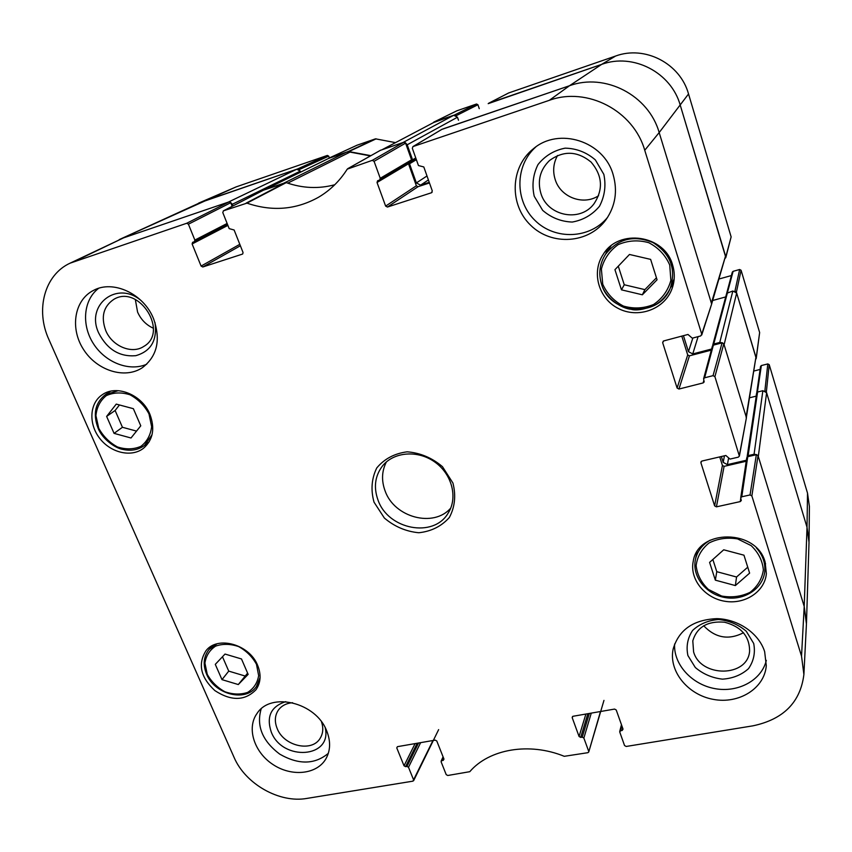 <?xml version="1.0" encoding="UTF-8"?>
<svg xmlns="http://www.w3.org/2000/svg" width="852" height="852" viewBox="0 0 852 852"><rect width="100%" height="100%" fill="white"/><g stroke="black" fill="none" stroke-linecap="round" stroke-linejoin="round"><path stroke-width="1.28" d="M600.479 711.526L588.743 751.996L587.891 752.689L564.258 756.31C529.241 741.996 489.059 749.046 469.782 771.688L447.747 775.49L446.203 774.628L441.123 761.848L443.296 757.407M588.721 751.389L583.865 738.045L591.267 713.113M589.328 713.454L582.236 737.14L583.865 738.045M582.236 737.14L580.702 737.395L587.837 713.71M585.888 714.051L579.072 736.49L580.702 737.395M579.072 736.49L572.182 717.608L572.555 716.457M622.727 728.279L622.173 730.462L623.025 729.142L616.241 709.993L614.59 709.077L573.002 716.276L572.182 717.608M622.173 730.462L620.607 730.728L621.853 725.829M750.048 494.948L741.772 496.78L747.758 456.693L756.342 454.702L750.048 494.948L751.869 495.928L801.53 656.146L803.894 674.486C800.433 702.282 783.435 719.407 752.891 725.84L626.199 746.458L624.548 745.543L619.755 732.06L620.607 730.728M740.75 498.335L740.25 501.594L741.304 500.529L740.718 497.834L741.772 496.78M740.25 501.594L716.426 506.844L724.093 466.353L722.421 465.448L714.626 505.875L716.426 506.844M714.626 505.875L700.876 462.689L701.164 461.454M713.039 375.657L704.636 377.798L713.369 345.145L722.081 342.855L713.039 375.657L714.903 376.648L739.376 456.108L738.322 457.151L730.004 459.079L725.829 455.479L701.856 461.06L700.876 462.689M703.858 380.258L703.145 382.921L704.167 381.941L703.603 378.778L704.636 377.798M703.145 382.921L678.948 389.044L689.417 355.838L687.702 354.933L677.106 388.054L678.948 389.044M677.106 388.054L662.664 342.696L663.282 341.109M432.092 192.318L431.463 192.765L432.294 190.923L423.795 166.949L418.46 165.554L412.347 148.365L412.922 146.597L549.316 100.323C587.007 86.446 633.473 110.6 644.74 150.271L701.739 334.165L700.717 335.933L692.271 338.18L687.99 334.463L663.655 340.949L662.664 342.696M431.463 192.765L387.436 207.047L418.055 186.695L416.372 185.8L385.637 206.088L387.436 207.047M385.637 206.088L377.031 182.488L408.502 163.765L408.449 162.956M380.248 178.292L374.071 161.326L405.595 143.125L411.537 159.825L380.248 178.292L379.694 180.006L377.585 180.773L377.031 182.488M242.756 253.907L243.022 252.437L234.13 229.997L229.188 228.634L222.787 212.553L223.458 210.817L246.942 203.138C272.15 211.711 295.963 209.773 318.392 197.323C330.043 190.475 339.66 181.082 347.243 169.143L372.26 160.357L374.071 161.326M242.351 254.141L202.787 266.985L240.381 245.759M239.806 244.322L201.093 266.069L202.787 266.985M201.093 266.069L192.115 243.96L227.899 225.397M227.122 223.458L194.863 240.083L194.373 241.712L192.605 242.33L192.115 243.96M194.863 240.083L188.42 224.193L230.732 202.701L229.145 201.849L123.615 237.846L70.066 263.183L186.716 223.267L188.42 224.193M432.954 740.516L412.932 781.156L306.869 798.42C279.488 803.383 245.333 784.021 234.034 757.29L48.894 339.501C35.262 310.032 44.379 274.93 70.066 263.183M413.625 779.931L408.502 767.29L420.632 742.646M418.545 743.008L406.968 766.427L408.502 767.29M406.968 766.427L405.573 766.662L417.192 743.242M415.094 743.604L404.029 765.799L405.573 766.662M404.029 765.799L396.766 747.907L397.415 746.672M443.903 758.94L443.253 760.367L443.977 759.111L436.788 740.995L435.223 740.122L397.458 746.661L396.766 747.907M443.253 760.367L441.837 760.602M149.899 414.285C155.181 428.492 153.062 439.802 143.541 448.237C131.591 457.716 110.856 452.955 99.705 438.343C88.352 423.87 89.46 403.081 102.389 394.657C116.681 384.369 142.156 394.817 149.899 414.285M672.611 265.025C675.167 273.598 674.784 281.959 671.482 290.106C663.303 310.053 637.232 318.669 617.988 308.307C598.541 298.328 591.192 272.235 603.205 254.397C618.744 228.144 664.667 234.843 672.611 265.025M765.117 562.032L766.363 573.673C764.776 591.895 744.563 604.899 724.477 601.203C704.327 597.806 689.428 578.838 693.251 561.244C697.926 528.687 756.576 528.783 765.117 562.032M257.655 665.401C261.351 674.646 260.787 682.761 255.973 689.737C244.939 700.972 231.243 701.271 214.885 690.61C200.582 677.34 197.621 664.038 206.003 650.704C217.548 635.4 249.551 644.357 257.655 665.401M153.541 318.691C160.996 339.852 157.279 356.189 142.38 367.681C124.871 379.449 96.947 370.695 83.528 349.49C69.789 328.467 74.199 300.117 93.411 290.447C113.082 279.509 143.786 293.833 153.541 318.691M613.078 174.447C617.817 190.944 615.442 206.035 605.964 219.731C588.732 243.736 551.638 246.09 530.626 225.226C509.176 204.821 510.092 167.035 533.416 148.749C558.837 126.852 603.727 141.07 613.078 174.447M764.649 651.642L766.289 665.689C764.553 688.491 738.822 704.37 713.199 699.354C687.511 694.731 668.373 670.812 673.176 648.958C678.863 629.766 693.422 619.67 716.841 618.648C738.215 619.074 758.93 633.366 764.649 651.642M326.71 730.92C330.821 741.293 330.533 750.633 325.815 758.972C316.678 774.574 291.533 776.992 272.917 764.489C254.141 752.231 246.42 728.066 257.027 713.465C270.861 691.409 316.092 702.442 326.71 730.92M374.028 502.179L384.39 518.059C394.54 526.632 406.021 531.531 418.811 532.745C431.293 531.392 441.474 526.302 449.355 517.483C454.925 506.972 456.108 495.481 452.923 483.02L442.476 466.672C432.039 457.822 420.27 452.87 407.16 451.816C394.508 453.466 384.369 458.845 376.754 467.95C371.557 478.6 370.652 490.007 374.028 502.179M248.145 674.369L238.294 684.55L221.989 679.64L215.29 664.368L225.024 654.059L241.489 658.958L248.145 674.369M715.339 580.159L709.588 562.395L723.71 549.796L743.956 555.184L749.622 573.13L735.361 585.569L715.339 580.159L716.777 571.681L736.554 577.006L747.747 567.198M657.062 279.775L642.365 294.792L621.459 289.84L614.942 269.679L629.479 254.471L650.63 259.381L657.062 279.775M140.772 425.819L131.006 437.992L114.061 433.37L106.628 416.415L116.255 404.104L133.37 408.694L140.772 425.819M230.732 202.701L232.159 206.312M334.761 184.746C318.691 189.027 302.513 188.324 286.251 182.637L263.577 190.145M405.595 143.125L403.901 142.231L380.397 150.325M410.781 161.539L411.537 159.825M408.502 163.765L416.372 185.8M418.055 186.695L429.472 182.956M701.728 335.006L711.654 304.047L659.171 132.571C648.702 95.211 605.08 72.58 569.487 85.743L441.826 129.408M681.792 336.114L687.702 354.933M689.417 355.838L711.313 350.129M713.369 345.145L712.41 346.072L703.603 378.778M739.376 456.108L746.427 417.672L723.817 343.782L722.081 342.855M719.727 456.896L722.421 465.448M724.093 466.353L746.235 461.252M747.758 456.693L746.767 457.694L740.718 497.834M803.894 674.486L806.429 624.015L804.203 606.443L758.035 455.607L756.342 454.702M119.461 404.956L115.116 410.494L122.432 427.278L136.522 431.101M106.628 416.415L115.116 410.494M114.061 433.37L122.432 427.278M642.365 294.792L644.879 289.627L656.445 277.805M618.275 266.197L624.26 284.76L644.879 289.627M621.459 289.84L624.26 284.76M607.359 249.21L605.74 253.939M670.428 287.742L673.474 283.748M238.294 684.55L247.612 673.133M222.478 656.754L228.741 671.12L244.875 675.956M221.989 679.64L228.741 671.12M712.847 559.487L716.777 571.681M735.361 585.569L736.554 577.006M141.294 300.745C117.075 279.744 85.062 305.133 98.832 333.281C107.352 349.554 119.663 357.02 135.745 355.689C150.974 351.333 157.386 340.299 155 322.588M105.691 330.448C100.749 316.646 103.507 306.251 113.976 299.254C139.121 284.121 169.207 332.259 143.775 346.434C131.836 354.528 112.017 346.157 105.691 330.448M135.319 299.478L137.577 312.066C140.921 319.575 146.193 324.974 153.403 328.254M98.64 288.317C83.379 299.819 81.259 324.889 93.432 343.697C105.424 362.611 129.323 371.898 146.704 364.241M285.729 701.643C270.957 706.457 266.144 716.596 271.266 732.06C282.47 761.582 332.536 758.099 325.208 727.736M321.481 721.804C323.526 727.832 323.132 733.252 320.309 738.034C312.311 752.614 283.972 746.299 277.209 728.63C274.429 721.772 274.781 715.648 278.274 710.248C281.522 705.744 286.304 703.23 292.609 702.719M261.149 708.939C256.228 725.957 262.405 741.016 279.701 754.116C298.509 764.915 314.718 764.659 328.318 753.349M687.915 655.561L695.307 667.499C703.038 674.06 712.112 677.947 722.507 679.15C732.827 678.448 741.496 674.944 748.514 668.65C753.743 661.056 755.479 652.675 753.701 643.473L746.288 631.268C738.386 624.537 729.131 620.618 718.524 619.5C708.087 620.373 699.428 624.037 692.559 630.501C687.553 638.169 686.009 646.519 687.915 655.561M693.603 651.897L692.793 640.821C697.043 626.987 707.629 620.788 724.562 622.216C741.133 626.614 749.483 636.188 749.611 650.939C748.067 677.425 700.717 677.872 693.603 651.897M703.667 625.741C715.403 638.02 728.684 640.353 743.508 632.727M674.624 643.974C673.378 664.262 691.6 684.422 714.785 688.608C737.928 693.017 761.592 680.375 766.331 660.375M534.236 196.28L542.681 210.369C551.244 217.739 561.085 221.626 572.235 222.052C583.194 220.104 592.278 214.853 599.478 206.28C604.707 196.29 606.166 185.661 603.844 174.372L595.356 159.91C586.591 152.348 576.527 148.429 565.142 148.152C554.045 150.335 544.992 155.81 537.985 164.585C533.011 174.66 531.765 185.225 534.236 196.28M540.892 193.425C537.25 180.677 540.104 169.718 549.476 160.57C563.449 150.378 577.315 150.879 591.075 162.072C602.534 175.629 603.461 189.613 593.844 204.001C579.861 222.67 547.453 216.025 540.892 193.425M557.549 155.479C553.374 163.137 552.586 171.145 555.184 179.527C560.488 197.323 583.396 205.918 598.615 195.694M535.738 147.013C514.693 165.693 514.789 201.157 535.12 220.551C555.067 240.328 589.935 239.071 607.604 217.324M378.032 500.124C373.464 487.397 374.933 476.023 382.463 465.991C393.784 451.709 417.959 449.781 434.989 462.157C452.146 474.34 458.046 497.866 448.131 513.149C433.604 538.4 388.107 529.603 378.032 500.124M386.414 461.922C381.749 470.975 381.323 480.645 385.104 490.922C394.274 517.505 433.647 528.038 450.729 508.101M395.498 142.625L375.519 138.833L357.02 145.223M456.267 115.648L477.929 104.743L476.513 104.008L456.917 110.792M477.929 104.743L479.25 108.651M488.185 103.656L601.64 64.39C633.1 52.696 671.248 72.441 680.29 105.318L725.819 257.496L731.133 236.888L688.533 93.965C680.194 63.421 644.847 45.156 615.57 56.051L508.665 92.964M719.152 278.966L731.389 275.558M727.459 292.492L733.114 271.33L732.315 272.118L726.5 293.972M733.114 271.33L739.642 269.498L734.935 291.139M735.308 291.32L736.405 292.172L756.214 358.458L759.643 332.557L741.08 270.254L739.642 269.498M753.945 371.014L760.08 369.459M757.396 392.09L761.358 365.551L760.538 366.424L756.672 393.315M761.358 365.551L767.801 363.921L764.883 390.866M809.038 541.329L809.4 506.471L807.526 493.18L769.218 364.667L767.801 363.921M299.169 169.623L328.712 156.14L327.37 155.426L236.1 186.907L198.58 203.149M328.712 156.14L329.383 157.95M328.414 158.504L348.34 151.496L370.876 155.66M198.527 203.17L297.529 168.973L298.743 169.378M765.288 391.068L766.363 391.899L807.014 527.271L809.027 541.414M756.491 394.551L756.395 393.89M756.214 358.458L755.894 359.086M725.819 257.496L725.414 258.113M433.199 122.699L454.542 114.977L455.831 115.393M264.386 189.847L283.599 183.265L346.657 152.082L329.074 158.206M287.71 183.148L350.034 152.093L346.657 152.082M350.034 152.093L370.418 155.927M381.909 149.814L435.638 121.474L382.314 149.59M435.638 121.474L453.722 115.265L402.975 142.54L382.75 149.441M405.36 142.699L407.213 144.787L457.46 117.225L453.722 115.265M457.46 117.225L458.493 120.228M489.602 102.922L601.64 64.39C633.1 52.696 671.248 72.441 680.29 105.318L725.553 256.005L711.356 303.078L659.171 132.571L644.74 150.271M711.644 304.004L725.553 256.005M712.698 300.49L725.702 296.933M719.77 342.429L713.742 344.016L712.783 344.943L726.681 293.301L732.848 291.011L719.77 342.429L722.56 342.813M736.66 293.024L755.937 357.18L746.139 416.745L724.104 344.73L736.66 293.024L732.848 291.011M746.352 417.416L755.937 357.18M749.558 397.777L756.246 396.137M754.073 454.254L748.131 455.628L747.151 456.629L756.736 392.932L757.598 392.016L762.859 390.717L754.073 454.254L756.821 454.67M766.608 392.708L807.014 527.271L804.203 606.443L758.312 456.523L766.608 392.708L762.859 390.717M807.526 493.18L807.014 527.271L809.017 542.351L806.471 623.11L804.203 606.443L801.53 656.146M236.1 186.907L119.216 239.604L201.828 201.881L296.773 169.228L228.304 202.126L123.615 237.846L75.327 261.042M232.947 205.907L232.298 204.278L300.319 171.124L296.773 169.228M300.319 171.124L300.681 172.083M429.238 182.307L420.568 185.15L416.362 182.924L409.535 163.786L410.057 162.178L412.048 161.454L412.57 159.846L407.213 144.787M230.498 202.307L232.298 204.278M746.384 460.25L727.395 464.628L723.199 462.37L721.356 456.523M746.139 416.745L746.235 418.087M712.783 344.943L712.762 345.475M711.612 349.022L692.751 353.953L688.459 351.663L683.442 335.677M443.21 128.822L569.487 85.743C605.08 72.58 648.702 95.211 659.171 132.571L688.533 93.965M207.249 674.347L204.927 663.112C206.014 655.806 209.571 650.151 215.599 646.135C222.713 643.633 230.391 643.782 238.624 646.583C246.409 650.885 252.362 656.796 256.473 664.294L258.657 675.647C257.421 682.953 253.758 688.533 247.655 692.399C240.541 694.763 232.947 694.54 224.864 691.739C217.228 687.5 211.36 681.696 207.249 674.347M737.608 538.922L751.134 545.599C758.429 552.586 762.508 560.712 763.371 569.945C762.007 578.998 757.566 586.464 750.058 592.332C741.251 596.57 731.783 597.806 721.655 596.038L708.417 589.446C701.249 582.63 697.16 574.674 696.148 565.579C697.298 556.59 701.569 549.071 708.949 543.033C717.725 538.592 727.278 537.218 737.608 538.922M602.737 284.206L601.384 269.094C603.94 258.976 609.531 250.818 618.169 244.641C628.03 240.413 638.223 239.763 648.755 242.692C658.458 247.751 665.455 255.206 669.747 265.057L670.865 280.383C668.053 290.521 662.292 298.562 653.569 304.505C643.75 308.499 633.696 309.01 623.408 306.06C613.941 301.097 607.05 293.812 602.737 284.206M98.725 428.226L95.925 415.606C96.777 407.235 100.216 400.578 106.276 395.658C113.497 392.378 121.399 392.09 129.973 394.774C138.141 399.215 144.478 405.573 148.972 413.87L151.635 426.65C150.612 435.031 147.045 441.592 140.91 446.352C133.679 449.451 125.862 449.654 117.459 446.949C109.461 442.582 103.22 436.341 98.725 428.226M118.29 390.685L105.552 394.54C95.168 402.708 92.698 413.955 98.14 428.29C102.496 439.419 115.734 448.344 122.752 449.409C131.101 451.262 138.375 449.92 144.574 445.372L152.039 434.765M601.565 284.227C610.032 315.091 658.947 318.35 670.226 288.221C676.307 269.094 670.599 253.885 653.101 242.618C633.835 234.737 617.956 238.645 605.463 254.354C599.648 263.705 598.349 273.662 601.565 284.227M216.951 643.846L208.985 649.554C203.553 656.572 202.765 664.805 206.631 674.251C214.693 694.518 245.77 702.421 256.388 686.584L260.073 677.542M710.174 540.179C702.218 544.769 697.298 551.223 695.424 559.551C691.824 576.314 705.935 594.345 725.02 597.55C744.062 601.043 763.2 588.657 764.766 571.319C765.447 562.682 762.625 554.865 756.31 547.847M285.473 182.626L246.121 203.127M246.942 203.138L286.251 182.637M223.458 210.817L263.843 190.007M347.904 168.621L380.769 150.122M403.901 142.231L372.26 160.357M751.869 495.928L758.035 455.607M746.427 417.672L739.344 455.5M711.654 304.047L701.739 334.165M714.903 376.648L723.817 343.782M413.177 146.48L442.263 129.142M229.145 201.849L186.716 223.267M194.512 241.627L227.559 224.534L194.373 241.712M615.57 56.051L601.64 64.39L569.487 85.743L549.316 100.323M349.032 151.507L376.169 138.833M375.519 138.833L348.34 151.496M433.86 122.092L457.141 110.685M328.851 158.195L357.19 145.149M327.37 155.426L297.529 168.973M476.513 104.008L454.542 114.977M488.771 103.209L508.932 92.825M731.133 236.888L725.808 256.867M736.405 292.172L741.08 270.254M756.416 394.306L756.139 396.159M766.363 391.899L769.218 364.667M759.643 332.557L756.182 358M264.695 189.719L329.618 157.94M415.755 157.961L412.57 159.846M757.598 392.016L748.131 455.628M727.523 292.47L713.742 344.016M692.836 338.031L688.459 351.663M698.097 336.625L692.751 353.953M728.492 458.632L727.395 464.628M724.456 455.799L723.199 462.37M428.396 179.942L420.568 185.15M426.99 175.981L416.362 182.924M416.372 159.697L409.535 163.786M144.574 445.372L149.228 441.762M105.552 394.54L110.504 391.249M611.012 245.887L605.463 254.354C599.627 263.737 598.328 273.716 601.555 284.302C605.836 298.903 622.269 308.743 631.098 309.276C636.007 310.863 643.761 309.595 654.357 305.474C661.45 301.352 666.743 295.601 670.226 288.221L674.188 278.86M256.388 686.584L259.359 682.569M208.985 649.554L212.201 645.731M764.766 571.319L765.533 563.47M695.424 559.551L697 551.936M380.578 150.208L347.691 168.707M443.072 756.842L441.123 761.113M438.642 729.621L413.625 780.688M603.962 700.397L588.743 751.996M621.459 724.701L619.723 731.474M442.039 129.248L412.922 146.597M411.015 161.433L379.694 180.006M263.705 190.071L223.309 210.881M433.743 122.134L457.023 110.728M357.105 145.181L328.765 158.238M508.793 92.889L488.622 103.273M329.341 158.057L264.535 189.772M416.138 159.015L412.048 161.454"/></g></svg>
